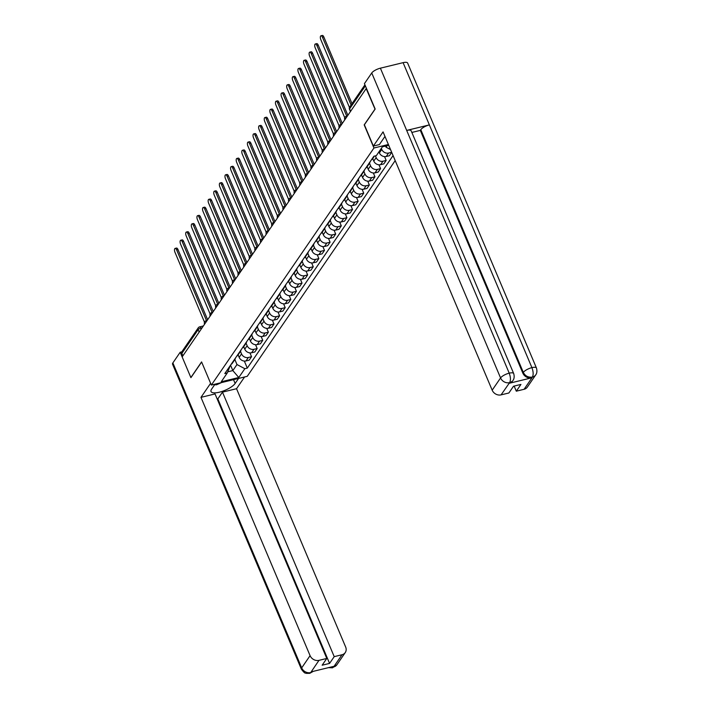 <?xml version="1.0" encoding="UTF-8"?>
<svg xmlns="http://www.w3.org/2000/svg" width="709" height="709" viewBox="0 0 709 709"><rect width="100%" height="100%" fill="white"/><g stroke="black" fill="none" stroke-linecap="round" stroke-linejoin="round"><path stroke-width="1.06" d="M375.052 109.213L366.181 88.607L182.151 356.902L190.863 377.543L201.586 361.918L211.353 385.058L247.237 376.328L395.197 160.615M374.901 109.248L364.187 124.873L373.953 148.004L211.353 385.058M182.86 355.856L181.832 353.428A2.375 2.012 -145.6 0 1 181.965 351.575L198.254 327.824A2.375 2.012 34.4 0 0 198.121 329.685L181.832 353.428M238.1 354.837L239.155 357.345A5.477 4.626 34.4 0 0 245.988 360.943L249.178 360.172L251.553 356.707L248.363 357.487A5.477 4.626 -145.6 0 1 241.53 353.88L240.475 351.372M231.134 364.346A5.477 4.626 34.4 0 0 232.375 363.185L234.75 359.729A5.477 4.626 -145.6 0 1 233.509 360.89M249.94 352.887L251.553 356.707M235.388 358.151A5.477 4.626 -145.6 0 1 234.75 359.729M243.71 346.657L244.765 349.165A5.477 4.626 34.4 0 0 251.598 352.763L254.788 351.992L257.163 348.527L253.973 349.307A5.477 4.626 -145.6 0 1 247.14 345.708L246.076 343.191M236.744 356.166A5.477 4.626 34.4 0 0 237.985 355.005L240.36 351.549A5.477 4.626 -145.6 0 1 239.119 352.71M255.541 344.707L257.163 348.527M240.998 349.971A5.477 4.626 -145.6 0 1 240.36 351.549M249.32 338.485L250.374 340.985A5.477 4.626 34.4 0 0 257.207 344.592L260.398 343.812L262.764 340.355L259.574 341.126A5.477 4.626 -145.6 0 1 252.75 337.528L251.686 335.011M242.354 347.995A5.477 4.626 34.4 0 0 243.595 346.825L245.97 343.369A5.477 4.626 -145.6 0 1 244.729 344.53M261.151 336.536L262.764 340.355M246.608 341.791A5.477 4.626 -145.6 0 1 245.97 343.369M254.93 330.305L255.984 332.813A5.477 4.626 34.4 0 0 262.817 336.412L266.008 335.632L268.374 332.175L265.184 332.955A5.477 4.626 -145.6 0 1 258.36 329.348L257.296 326.84M247.964 339.815A5.477 4.626 34.4 0 0 249.205 338.654L251.58 335.189A5.477 4.626 -145.6 0 1 250.339 336.358M266.761 328.356L268.374 332.175M252.218 333.62A5.477 4.626 -145.6 0 1 251.58 335.189M260.54 322.125L261.594 324.633A5.477 4.626 34.4 0 0 268.427 328.232L271.618 327.461L273.984 323.995L270.794 324.775A5.477 4.626 -145.6 0 1 263.97 321.168L262.906 318.66M253.574 331.635A5.477 4.626 34.4 0 0 254.815 330.474L257.181 327.017A5.477 4.626 -145.6 0 1 255.949 328.178M272.371 320.176L273.984 323.995M257.828 325.44A5.477 4.626 -145.6 0 1 257.181 327.017M266.15 313.945L267.204 316.453A5.477 4.626 34.4 0 0 274.037 320.051L277.228 319.28L279.594 315.815L276.404 316.595A5.477 4.626 -145.6 0 1 269.58 312.997L268.516 310.48M259.184 323.455A5.477 4.626 34.4 0 0 260.425 322.294L262.791 318.837A5.477 4.626 -145.6 0 1 261.559 319.998M277.981 311.995L279.594 315.815M263.429 317.26A5.477 4.626 -145.6 0 1 262.791 318.837M271.76 305.774L272.814 308.273A5.477 4.626 34.4 0 0 279.638 311.88L282.829 311.1L285.204 307.644L282.014 308.415A5.477 4.626 -145.6 0 1 275.189 304.817L274.126 302.3M264.794 315.283A5.477 4.626 34.4 0 0 266.035 314.114L268.401 310.657A5.477 4.626 -145.6 0 1 267.16 311.818M283.591 303.824L285.204 307.644M269.039 309.08A5.477 4.626 -145.6 0 1 268.401 310.657M277.37 297.594L278.424 300.102A5.477 4.626 34.4 0 0 285.248 303.7L288.439 302.92L290.814 299.464L287.624 300.244A5.477 4.626 -145.6 0 1 280.799 296.637L279.736 294.129M270.404 307.103A5.477 4.626 34.4 0 0 271.644 305.942L274.011 302.477A5.477 4.626 -145.6 0 1 272.77 303.647M289.201 295.644L290.814 299.464M274.649 300.908A5.477 4.626 -145.6 0 1 274.011 302.477M282.98 289.414L284.034 291.922A5.477 4.626 34.4 0 0 290.858 295.52L294.049 294.749L296.424 291.284L293.234 292.064A5.477 4.626 -145.6 0 1 286.409 288.457L285.346 285.949M276.014 298.923A5.477 4.626 34.4 0 0 277.246 297.762L279.621 294.306A5.477 4.626 -145.6 0 1 278.38 295.467M294.811 287.464L296.424 291.284M280.259 292.728A5.477 4.626 -145.6 0 1 279.621 294.306M288.581 281.234L289.644 283.742A5.477 4.626 34.4 0 0 296.468 287.34L299.659 286.569L302.034 283.113L298.844 283.884A5.477 4.626 -145.6 0 1 292.019 280.285L290.956 277.768M281.615 290.743A5.477 4.626 34.4 0 0 282.856 289.582L285.231 286.126A5.477 4.626 -145.6 0 1 283.99 287.287M300.421 279.284L302.034 283.113M285.869 284.548A5.477 4.626 -145.6 0 1 285.231 286.126M294.191 273.062L295.254 275.562A5.477 4.626 34.4 0 0 302.078 279.169L305.269 278.389L307.644 274.932L304.453 275.704A5.477 4.626 -145.6 0 1 297.629 272.105L296.566 269.597M287.225 282.572A5.477 4.626 34.4 0 0 288.466 281.411L290.841 277.946A5.477 4.626 -145.6 0 1 289.6 279.107M306.031 271.113L307.644 274.932M291.479 276.368A5.477 4.626 -145.6 0 1 290.841 277.946M299.801 264.882L300.864 267.39A5.477 4.626 34.4 0 0 307.688 270.989L310.879 270.209L313.254 266.752L310.063 267.532A5.477 4.626 -145.6 0 1 303.239 263.925L302.176 261.417M292.835 274.392A5.477 4.626 34.4 0 0 294.075 273.231L296.451 269.766A5.477 4.626 -145.6 0 1 295.21 270.935M311.641 262.933L313.254 266.752M297.089 268.197A5.477 4.626 -145.6 0 1 296.451 269.766M305.411 256.702L306.474 259.21A5.477 4.626 34.4 0 0 313.298 262.809L316.489 262.038L318.864 258.572L315.673 259.352A5.477 4.626 -145.6 0 1 308.84 255.745L307.786 253.237M298.445 266.212A5.477 4.626 34.4 0 0 299.685 265.051L302.061 261.594A5.477 4.626 -145.6 0 1 300.82 262.755M317.251 254.753L318.864 258.572M302.699 260.017A5.477 4.626 -145.6 0 1 302.061 261.594M311.021 248.522L312.084 251.03A5.477 4.626 34.4 0 0 318.908 254.628L322.099 253.857L324.474 250.401L321.283 251.172A5.477 4.626 -145.6 0 1 314.45 247.574L313.396 245.057M304.055 258.032A5.477 4.626 34.4 0 0 305.295 256.871L307.671 253.414A5.477 4.626 -145.6 0 1 306.43 254.575M322.861 246.572L324.474 250.401M308.309 251.837A5.477 4.626 -145.6 0 1 307.671 253.414M316.631 240.351L317.694 242.85A5.477 4.626 34.4 0 0 324.518 246.457L327.709 245.677L330.084 242.221L326.893 242.992A5.477 4.626 -145.6 0 1 320.06 239.394L319.006 236.886M309.665 249.86A5.477 4.626 34.4 0 0 310.905 248.699L313.281 245.234A5.477 4.626 -145.6 0 1 312.04 246.395M328.471 238.401L330.084 242.221M313.919 243.657A5.477 4.626 -145.6 0 1 313.281 245.234M322.24 232.171L323.304 234.679A5.477 4.626 34.4 0 0 330.128 238.277L333.319 237.497L335.694 234.041L332.503 234.821A5.477 4.626 -145.6 0 1 325.67 231.214L324.616 228.706M315.275 241.68A5.477 4.626 34.4 0 0 316.515 240.519L318.89 237.054A5.477 4.626 -145.6 0 1 317.65 238.224M334.081 230.221L335.694 234.041M319.529 235.485A5.477 4.626 -145.6 0 1 318.89 237.054M327.85 223.991L328.905 226.499A5.477 4.626 34.4 0 0 335.738 230.097L338.929 229.326L341.304 225.861L338.113 226.641A5.477 4.626 -145.6 0 1 331.28 223.034L330.226 220.526M320.885 233.5A5.477 4.626 34.4 0 0 322.125 232.339L324.5 228.883A5.477 4.626 -145.6 0 1 323.26 230.044M339.691 222.041L341.304 225.861M325.139 227.305A5.477 4.626 -145.6 0 1 324.5 228.883M333.46 215.811L334.515 218.319A5.477 4.626 34.4 0 0 341.348 221.917L344.539 221.146L346.914 217.69L343.723 218.461A5.477 4.626 -145.6 0 1 336.89 214.862L335.827 212.345M326.494 225.32A5.477 4.626 34.4 0 0 327.735 224.159L330.11 220.703A5.477 4.626 -145.6 0 1 328.87 221.864M345.292 213.861L346.914 217.69M330.748 219.125A5.477 4.626 -145.6 0 1 330.11 220.703M339.07 207.64L340.125 210.139A5.477 4.626 34.4 0 0 346.958 213.746L350.149 212.966L352.515 209.51L349.333 210.281A5.477 4.626 -145.6 0 1 342.5 206.682L341.437 204.174M332.104 217.149A5.477 4.626 34.4 0 0 333.345 215.988L335.72 212.523A5.477 4.626 -145.6 0 1 334.48 213.684M350.902 205.69L352.515 209.51M336.358 210.945A5.477 4.626 -145.6 0 1 335.72 212.523M344.68 199.459L345.735 201.968A5.477 4.626 34.4 0 0 352.568 205.566L355.758 204.786L358.125 201.329L354.934 202.109A5.477 4.626 -145.6 0 1 348.11 198.502L347.047 195.994M337.714 208.969A5.477 4.626 34.4 0 0 338.955 207.808L341.33 204.343A5.477 4.626 -145.6 0 1 340.09 205.513M356.512 197.51L358.125 201.329M341.968 202.774A5.477 4.626 -145.6 0 1 341.33 204.343M350.29 191.279L351.345 193.787A5.477 4.626 34.4 0 0 358.178 197.386L361.368 196.615L363.735 193.149L360.544 193.929A5.477 4.626 -145.6 0 1 353.72 190.322L352.657 187.814M343.324 200.789A5.477 4.626 34.4 0 0 344.565 199.628L346.94 196.171A5.477 4.626 -145.6 0 1 345.7 197.332M362.122 189.33L363.735 193.149M347.578 194.594A5.477 4.626 -145.6 0 1 346.94 196.171M355.9 183.099L356.955 185.607A5.477 4.626 34.4 0 0 363.788 189.206L366.978 188.434L369.345 184.978L366.154 185.749A5.477 4.626 -145.6 0 1 359.33 182.151L358.267 179.634M348.934 192.618A5.477 4.626 34.4 0 0 350.175 191.448L352.541 187.991A5.477 4.626 -145.6 0 1 351.309 189.152M367.732 181.158L369.345 184.978M353.179 186.414A5.477 4.626 -145.6 0 1 352.541 187.991M361.51 174.928L362.565 177.427A5.477 4.626 34.4 0 0 369.389 181.034L372.579 180.254L374.955 176.798L371.764 177.569A5.477 4.626 -145.6 0 1 364.94 173.971L363.877 171.463M354.544 184.437A5.477 4.626 34.4 0 0 355.785 183.276L358.151 179.811A5.477 4.626 -145.6 0 1 356.911 180.972M373.342 172.978L374.955 176.798M358.789 178.234A5.477 4.626 -145.6 0 1 358.151 179.811M367.12 166.748L368.175 169.256A5.477 4.626 34.4 0 0 374.999 172.854L378.189 172.074L380.565 168.618L377.374 169.398A5.477 4.626 -145.6 0 1 370.55 165.791L369.486 163.283M360.154 176.257A5.477 4.626 34.4 0 0 361.395 175.096L363.761 171.631A5.477 4.626 -145.6 0 1 362.521 172.801M378.952 164.798L380.565 168.618M364.399 170.063A5.477 4.626 -145.6 0 1 363.761 171.631M372.73 158.568L373.785 161.076A5.477 4.626 34.4 0 0 380.609 164.674L383.799 163.903L386.175 160.438L382.984 161.218A5.477 4.626 -145.6 0 1 376.16 157.611L375.416 155.856M365.764 168.077A5.477 4.626 34.4 0 0 366.996 166.916L369.371 163.46A5.477 4.626 -145.6 0 1 368.131 164.621M384.562 156.618L386.175 160.438M370.009 161.882A5.477 4.626 -145.6 0 1 369.371 163.46M378.952 151.841L379.395 152.896A5.477 4.626 34.4 0 0 386.219 156.494L389.409 155.723L391.714 152.364M371.365 159.906A5.477 4.626 34.4 0 0 372.606 158.736L374.423 156.095M391.687 152.284L388.594 153.038A5.477 4.626 -145.6 0 1 381.77 149.439L381.318 148.376M230.558 365.188L232.836 370.577L236.974 364.55L234.865 359.552M230.265 365.605L227.27 372.969L221.226 381.779L238.8 377.507L232.836 370.577L227.819 371.8M388.727 145.283L382.39 146.825L376.346 155.634L373.891 156.228L224.806 373.572L227.27 372.969M236.974 364.55L244.844 368.698L247.299 368.104L393.078 155.581M244.844 368.698L238.8 377.507M388.39 144.494L373.953 148.004M385.563 146.054L386.059 147.206L387.105 145.673M244.33 361.067L247.299 368.104M390.535 149.572L386.059 147.206M206.523 320.663L176.621 249.86A2.739 1.161 -103.7 0 0 175.141 248.407L176.506 248.07A2.739 1.161 76.3 0 1 177.977 249.524L207.64 319.741M175.141 248.407A2.739 1.161 -103.7 0 0 174.963 252.271L204.493 322.178M212.133 312.483L182.222 241.68A2.739 1.161 -103.7 0 0 180.751 240.227L182.116 239.899A2.739 1.161 76.3 0 1 183.587 241.352L213.241 311.561M180.751 240.227A2.739 1.161 -103.7 0 0 180.573 244.091L210.103 314.007M217.743 304.312L187.832 233.5A2.739 1.161 -103.7 0 0 186.361 232.047L187.725 231.719A2.739 1.161 76.3 0 1 189.197 233.172L218.851 303.381M186.361 232.047A2.739 1.161 -103.7 0 0 186.183 235.911L215.713 305.827M215.04 384.154L211.592 389.179A13.382 4.316 157.1 0 0 211.034 391.528A13.382 4.316 157.1 0 0 222.147 391.395A13.382 4.316 157.1 0 0 235.131 383.463L238.578 378.438M210.617 383.303L200.975 397.35L215.049 393.938L326.787 658.448L318.988 660.345L310.657 672.637M326.787 658.448L322.143 665.21L329.57 663.411L217.831 398.892L217.202 399.043M217.831 398.892L222.475 392.13L236.54 388.709L345.646 646.998A7.134 6.035 34.4 0 1 345.265 652.564A7.134 6.035 34.4 0 1 342.004 654.753L334.214 656.649L222.475 392.13M244.596 376.975L236.54 388.709M200.975 397.35L310.081 655.648A7.134 6.035 34.4 0 0 318.988 660.345M313.281 671.343L309.762 673.337L306.412 673.373C305.455 672.469 305.721 674.95 301.378 669.172L172.553 364.196A7.32 2.357 -22.9 0 1 172.863 362.919L180.183 352.249L181.814 351.85M329.57 663.411L334.214 656.649M330.571 667.142L333.345 667.054L333.833 666.345L311.34 671.813L310.852 672.522L313.174 671.37M180.183 352.249L190.916 377.658L201.631 362.042M309.762 673.337L310.648 672.646M328.471 667.648L332.486 667.816L333.611 666.992L342.004 654.753M385.005 136.465A13.382 4.316 157.1 0 0 384.482 137.138L379.377 144.583L373.359 146.045L383.064 131.892L492.179 390.18L500.572 377.941L371.746 72.965L364.426 83.635L375.167 109.053L364.373 124.775L373.359 146.045M524.093 389.285L532.486 377.046A7.134 6.035 -145.6 0 0 535.747 374.857L527.354 387.096A7.134 6.035 -145.6 0 1 524.093 389.285L516.303 391.182L514.14 386.068M371.746 72.965A7.32 2.357 -22.9 0 1 380.387 68.179L406.682 130.421A7.32 2.357 -22.9 0 1 411.158 130.81L513.688 373.546A7.32 2.357 -22.9 0 0 509.213 373.156C510.657 377.117 510.817 380.246 509.691 382.523L501.077 394.878A7.134 6.035 -145.6 0 1 492.179 390.18M509.257 383.285L512.51 381.096A7.134 6.035 -145.6 0 1 509.257 383.285L531.741 377.817A7.134 6.035 -145.6 0 1 522.834 373.12L420.304 130.385L420.791 129.676A7.32 2.357 -22.9 0 1 429.379 124.899L403.093 62.658L380.387 68.179M403.093 62.658A7.32 2.357 -22.9 0 1 407.622 63.039L536.447 368.015A7.32 2.357 -22.9 0 0 531.918 367.634C533.363 371.613 533.531 374.724 532.441 376.993M522.834 373.12L523.322 372.411A7.32 2.357 -22.9 0 1 531.918 367.634L429.379 124.899L406.682 130.421L509.213 373.156A7.32 2.357 -22.9 0 0 500.572 377.941A7.134 6.035 34.4 0 0 509.479 382.638M516.303 391.182L520.938 384.42L513.511 386.228L508.876 392.99L501.077 394.878M420.304 130.385L411.849 132.441M420.791 129.676L523.322 372.411C525.192 376 528.161 377.569 532.229 377.108L531.741 377.817M221.483 382.594L216.458 384.827L214.659 384.721M223.353 296.132L193.442 225.32A2.739 1.161 -103.7 0 0 191.971 223.876L193.335 223.539A2.739 1.161 76.3 0 1 194.807 224.992L224.461 295.21M191.971 223.876A2.739 1.161 -103.7 0 0 191.793 227.74L221.323 297.647M228.963 287.951L199.052 217.149A2.739 1.161 -103.7 0 0 197.581 215.696L198.937 215.359A2.739 1.161 76.3 0 1 200.417 216.812L230.071 287.03M197.581 215.696A2.739 1.161 -103.7 0 0 197.403 219.56L226.933 289.467M234.573 279.771L204.662 208.969A2.739 1.161 -103.7 0 0 203.191 207.515L204.547 207.188A2.739 1.161 76.3 0 1 206.027 208.641L235.68 278.85M203.191 207.515A2.739 1.161 -103.7 0 0 203.013 211.379L232.543 281.296M240.183 271.6L210.272 200.789A2.739 1.161 -103.7 0 0 208.8 199.335L210.156 199.007A2.739 1.161 76.3 0 1 211.637 200.461L241.29 270.67M208.8 199.335A2.739 1.161 -103.7 0 0 208.623 203.199L238.153 273.116M245.793 263.42L215.882 192.609A2.739 1.161 -103.7 0 0 214.41 191.164L215.766 190.827A2.739 1.161 76.3 0 1 217.246 192.281L246.9 262.498M214.41 191.164A2.739 1.161 -103.7 0 0 214.224 195.028L243.763 264.936M251.403 255.24L221.492 184.437A2.739 1.161 -103.7 0 0 220.02 182.984L221.376 182.647A2.739 1.161 76.3 0 1 222.848 184.101L252.51 254.318M220.02 182.984A2.739 1.161 -103.7 0 0 219.834 186.848L249.373 256.755M257.012 247.06L227.102 176.257A2.739 1.161 -103.7 0 0 225.63 174.804L226.986 174.476A2.739 1.161 76.3 0 1 228.458 175.929L258.12 246.138M225.63 174.804A2.739 1.161 -103.7 0 0 225.444 178.668L254.983 248.584M262.622 238.889L232.712 168.077A2.739 1.161 -103.7 0 0 231.24 166.624L232.596 166.296A2.739 1.161 76.3 0 1 234.067 167.749L263.73 237.958M231.24 166.624A2.739 1.161 -103.7 0 0 231.054 170.488L260.593 240.404M268.232 230.709L238.321 159.906A2.739 1.161 -103.7 0 0 236.85 158.453L238.206 158.116A2.739 1.161 76.3 0 1 239.677 159.569L269.34 229.787M236.85 158.453A2.739 1.161 -103.7 0 0 236.664 162.317L266.194 232.224M273.842 222.529L243.931 151.726A2.739 1.161 -103.7 0 0 242.46 150.273L243.816 149.936A2.739 1.161 76.3 0 1 245.287 151.389L274.95 221.607M242.46 150.273A2.739 1.161 -103.7 0 0 242.274 154.137L271.804 224.044M279.452 214.348L249.541 143.546A2.739 1.161 -103.7 0 0 248.061 142.092L249.426 141.765A2.739 1.161 76.3 0 1 250.897 143.218L280.56 213.427M248.061 142.092A2.739 1.161 -103.7 0 0 247.884 145.957L277.414 215.873M285.062 206.177L255.151 135.366A2.739 1.161 -103.7 0 0 253.671 133.912L255.036 133.584A2.739 1.161 76.3 0 1 256.507 135.038L286.17 205.247M253.671 133.912A2.739 1.161 -103.7 0 0 253.494 137.776L283.024 207.693M290.663 197.997L260.761 127.195A2.739 1.161 -103.7 0 0 259.281 125.741L260.646 125.404A2.739 1.161 76.3 0 1 262.117 126.858L291.78 197.075M259.281 125.741A2.739 1.161 -103.7 0 0 259.104 129.605L288.634 199.513M296.273 189.817L266.371 119.015A2.739 1.161 -103.7 0 0 264.891 117.561L266.256 117.224A2.739 1.161 76.3 0 1 267.727 118.678L297.39 188.895M264.891 117.561A2.739 1.161 -103.7 0 0 264.714 121.425L294.244 191.333M301.883 181.637L271.972 110.834A2.739 1.161 -103.7 0 0 270.501 109.381L271.866 109.053A2.739 1.161 76.3 0 1 273.337 110.507L303 180.715M270.501 109.381A2.739 1.161 -103.7 0 0 270.324 113.245L299.854 183.161M307.493 173.466L277.582 102.654A2.739 1.161 -103.7 0 0 276.111 101.201L277.476 100.873A2.739 1.161 76.3 0 1 278.947 102.326L308.601 172.535M276.111 101.201A2.739 1.161 -103.7 0 0 275.934 105.065L305.464 174.981M313.103 165.286L283.192 94.483A2.739 1.161 -103.7 0 0 281.721 93.03L283.086 92.693A2.739 1.161 76.3 0 1 284.557 94.146L314.211 164.364M281.721 93.03A2.739 1.161 -103.7 0 0 281.544 96.894L311.074 166.801M318.713 157.106L288.802 86.303A2.739 1.161 -103.7 0 0 287.331 84.85L288.687 84.513A2.739 1.161 76.3 0 1 290.167 85.966L319.821 156.184M287.331 84.85A2.739 1.161 -103.7 0 0 287.154 88.714L316.684 158.621M324.323 148.925L294.412 78.123A2.739 1.161 -103.7 0 0 292.941 76.669L294.297 76.342A2.739 1.161 76.3 0 1 295.777 77.795L325.431 148.004M292.941 76.669A2.739 1.161 -103.7 0 0 292.764 80.534L322.294 150.45M329.933 140.754L300.022 69.943A2.739 1.161 -103.7 0 0 298.551 68.489L299.907 68.161A2.739 1.161 76.3 0 1 301.387 69.615L331.041 139.824M298.551 68.489A2.739 1.161 -103.7 0 0 298.374 72.353L327.904 142.27M335.543 132.574L305.632 61.772A2.739 1.161 -103.7 0 0 304.161 60.318L305.517 59.981A2.739 1.161 76.3 0 1 306.997 61.435L336.651 131.652M304.161 60.318A2.739 1.161 -103.7 0 0 303.975 64.182L333.514 134.09M341.153 124.394L311.242 53.592A2.739 1.161 -103.7 0 0 309.771 52.138L311.127 51.801A2.739 1.161 76.3 0 1 312.598 53.255L342.261 123.472M309.771 52.138A2.739 1.161 -103.7 0 0 309.585 56.002L339.124 125.91M346.763 116.214L316.852 45.411A2.739 1.161 -103.7 0 0 315.381 43.958L316.737 43.63A2.739 1.161 76.3 0 1 318.208 45.084L347.871 115.292M315.381 43.958A2.739 1.161 -103.7 0 0 315.195 47.822L344.734 117.738M351.088 105.012L322.462 37.231A2.739 1.161 -103.7 0 0 320.991 35.778L322.347 35.45A2.739 1.161 76.3 0 1 323.818 36.903L352.018 103.656M320.991 35.778A2.739 1.161 -103.7 0 0 320.805 39.642L349.466 107.484M345.77 118.359A2.375 0.771 157.1 0 0 344.849 119.13A2.375 0.771 157.1 0 0 344.742 119.546L344.822 119.741M340.16 126.53A2.375 0.771 157.1 0 0 339.239 127.31A2.375 0.771 157.1 0 0 339.132 127.726L339.212 127.912M334.551 134.71A2.375 0.771 157.1 0 0 333.629 135.49A2.375 0.771 157.1 0 0 333.522 135.906L333.602 136.093M328.941 142.89A2.375 0.771 157.1 0 0 328.019 143.67A2.375 0.771 157.1 0 0 327.912 144.087L327.992 144.273M323.331 151.07A2.375 0.771 157.1 0 0 322.409 151.841A2.375 0.771 157.1 0 0 322.311 152.258L322.382 152.453M317.721 159.241A2.375 0.771 157.1 0 0 316.799 160.021A2.375 0.771 157.1 0 0 316.701 160.438L316.772 160.624M312.111 167.421A2.375 0.771 157.1 0 0 311.189 168.201A2.375 0.771 157.1 0 0 311.091 168.618L311.171 168.804M306.51 175.602A2.375 0.771 157.1 0 0 305.579 176.381A2.375 0.771 157.1 0 0 305.482 176.798L305.561 176.984M300.9 183.782A2.375 0.771 157.1 0 0 299.969 184.553A2.375 0.771 157.1 0 0 299.872 184.969L299.951 185.164M295.29 191.953A2.375 0.771 157.1 0 0 294.359 192.733A2.375 0.771 157.1 0 0 294.262 193.149L294.341 193.335M289.68 200.133A2.375 0.771 157.1 0 0 288.749 200.913A2.375 0.771 157.1 0 0 288.652 201.329L288.731 201.516M284.07 208.313A2.375 0.771 157.1 0 0 283.139 209.093A2.375 0.771 157.1 0 0 283.042 209.51L283.121 209.696M278.46 216.493A2.375 0.771 157.1 0 0 277.529 217.264A2.375 0.771 157.1 0 0 277.432 217.681L277.511 217.876M272.85 224.664A2.375 0.771 157.1 0 0 271.919 225.444A2.375 0.771 157.1 0 0 271.822 225.861L271.901 226.047M267.24 232.844A2.375 0.771 157.1 0 0 266.309 233.624A2.375 0.771 157.1 0 0 266.212 234.041L266.292 234.227M261.63 241.025A2.375 0.771 157.1 0 0 260.699 241.804A2.375 0.771 157.1 0 0 260.602 242.221L260.682 242.407M256.02 249.205A2.375 0.771 157.1 0 0 255.098 249.976A2.375 0.771 157.1 0 0 254.992 250.392L255.072 250.587M250.41 257.376A2.375 0.771 157.1 0 0 249.488 258.156A2.375 0.771 157.1 0 0 249.382 258.572L249.462 258.758M244.8 265.556A2.375 0.771 157.1 0 0 243.878 266.336A2.375 0.771 157.1 0 0 243.772 266.752L243.852 266.938M239.19 273.736A2.375 0.771 157.1 0 0 238.268 274.516A2.375 0.771 157.1 0 0 238.162 274.932L238.242 275.119M233.58 281.916A2.375 0.771 157.1 0 0 232.658 282.687A2.375 0.771 157.1 0 0 232.552 283.104L232.632 283.29M227.97 290.087A2.375 0.771 157.1 0 0 227.048 290.867A2.375 0.771 157.1 0 0 226.951 291.284L227.022 291.47M222.36 298.267A2.375 0.771 157.1 0 0 221.438 299.047A2.375 0.771 157.1 0 0 221.341 299.464L221.421 299.65M216.759 306.448A2.375 0.771 157.1 0 0 215.828 307.227A2.375 0.771 157.1 0 0 215.731 307.644L215.811 307.83M211.149 314.628A2.375 0.771 157.1 0 0 210.218 315.399A2.375 0.771 157.1 0 0 210.121 315.815L210.201 316.001M205.539 322.799A2.375 0.771 157.1 0 0 204.609 323.579A2.375 0.771 157.1 0 0 204.511 323.995L204.591 324.181M202.074 327.85L200.931 328.125A2.375 0.771 157.1 0 0 198.121 329.685L199.149 332.113M201.294 328.985L200.931 328.125A2.375 1.01 76.3 0 0 199.654 326.858A2.375 2.375 0 0 0 198.254 327.824A2.375 2.012 34.4 0 1 199.335 327.097A2.375 1.01 76.3 0 1 199.654 326.858L203.368 325.954M381.77 149.439L379.395 152.896M376.16 157.611L373.785 161.076M370.55 165.791L368.175 169.256M364.94 173.971L362.565 177.427M359.33 182.151L356.955 185.607M353.72 190.322L351.345 193.787M348.11 198.502L345.735 201.968M342.5 206.682L340.125 210.139M336.89 214.862L334.515 218.319M331.28 223.034L328.905 226.499M325.67 231.214L323.304 234.679M320.06 239.394L317.694 242.85M314.45 247.574L312.084 251.03M308.84 255.745L306.474 259.21M303.239 263.925L300.864 267.39M297.629 272.105L295.254 275.562M292.019 280.285L289.644 283.742M286.409 288.457L284.034 291.922M280.799 296.637L278.424 300.102M275.189 304.817L272.814 308.273M269.58 312.997L267.204 316.453M263.97 321.168L261.594 324.633M258.36 329.348L255.984 332.813M252.75 337.528L250.374 340.985M247.14 345.708L244.765 349.165M241.53 353.88L239.155 357.345M382.984 161.218L380.609 164.674M377.374 169.398L374.999 172.854M371.764 177.569L369.389 181.034M366.154 185.749L363.788 189.206M360.544 193.929L358.178 197.386M354.934 202.109L352.568 205.566M349.333 210.281L346.958 213.746M343.723 218.461L341.348 221.917M338.113 226.641L335.738 230.097M332.503 234.821L330.128 238.277M326.893 242.992L324.518 246.457M321.283 251.172L318.908 254.628M315.673 259.352L313.298 262.809M310.063 267.532L307.688 270.989M304.453 275.704L302.078 279.169M298.844 283.884L296.468 287.34M293.234 292.064L290.858 295.52M287.624 300.244L285.248 303.7M282.014 308.415L279.638 311.88M276.404 316.595L274.037 320.051M270.794 324.775L268.427 328.232M265.184 332.955L262.817 336.412M259.574 341.126L257.207 344.592M253.973 349.307L251.598 352.763M248.363 357.487L245.988 360.943M388.594 153.038L386.219 156.494M206.771 321.009A2.375 1.01 -103.7 0 0 206.142 320.76A2.375 2.375 0 0 0 204.511 323.995M212.381 312.829A2.375 1.01 -103.7 0 0 211.752 312.58A2.375 2.375 0 0 0 210.121 315.815M217.991 304.648A2.375 1.01 -103.7 0 0 217.362 304.4A2.375 2.375 0 0 0 215.731 307.644M223.601 296.468A2.375 1.01 -103.7 0 0 222.972 296.229A2.375 2.375 0 0 0 221.341 299.464M229.211 288.297A2.375 1.01 -103.7 0 0 228.573 288.049A2.375 2.375 0 0 0 226.951 291.284M234.812 280.117A2.375 1.01 -103.7 0 0 234.183 279.869A2.375 2.375 0 0 0 232.552 283.104M240.422 271.937A2.375 1.01 -103.7 0 0 239.793 271.689A2.375 2.375 0 0 0 238.162 274.932M246.032 263.757A2.375 1.01 -103.7 0 0 245.403 263.518A2.375 2.375 0 0 0 243.772 266.752M251.642 255.586A2.375 1.01 -103.7 0 0 251.013 255.337A2.375 2.375 0 0 0 249.382 258.572M257.252 247.406A2.375 1.01 -103.7 0 0 256.623 247.157A2.375 2.375 0 0 0 254.992 250.392M262.862 239.225A2.375 1.01 -103.7 0 0 262.233 238.977A2.375 2.375 0 0 0 260.602 242.221M268.472 231.045A2.375 1.01 -103.7 0 0 267.842 230.806A2.375 2.375 0 0 0 266.212 234.041M274.082 222.874A2.375 1.01 -103.7 0 0 273.452 222.626A2.375 2.375 0 0 0 271.822 225.861M279.692 214.694A2.375 1.01 -103.7 0 0 279.062 214.446A2.375 2.375 0 0 0 277.432 217.681M285.302 206.514A2.375 1.01 -103.7 0 0 284.672 206.266A2.375 2.375 0 0 0 283.042 209.51M290.912 198.334A2.375 1.01 -103.7 0 0 290.282 198.095A2.375 2.375 0 0 0 288.652 201.329M296.522 190.163A2.375 1.01 -103.7 0 0 295.892 189.915A2.375 2.375 0 0 0 294.262 193.149M302.131 181.983A2.375 1.01 -103.7 0 0 301.502 181.734A2.375 2.375 0 0 0 299.872 184.969M307.741 173.802A2.375 1.01 -103.7 0 0 307.112 173.554A2.375 2.375 0 0 0 305.482 176.798M313.351 165.622A2.375 1.01 -103.7 0 0 312.722 165.383A2.375 2.375 0 0 0 311.091 168.618M318.961 157.451A2.375 1.01 -103.7 0 0 318.323 157.203A2.375 2.375 0 0 0 316.701 160.438M324.562 149.271A2.375 1.01 -103.7 0 0 323.933 149.023A2.375 2.375 0 0 0 322.311 152.258M330.172 141.091A2.375 1.01 -103.7 0 0 329.543 140.843A2.375 2.375 0 0 0 327.912 144.087M335.782 132.911A2.375 1.01 -103.7 0 0 335.153 132.672A2.375 2.375 0 0 0 333.522 135.906M341.392 124.74A2.375 1.01 -103.7 0 0 340.763 124.492A2.375 2.375 0 0 0 339.132 127.726M347.002 116.56A2.375 1.01 -103.7 0 0 346.373 116.311A2.375 2.375 0 0 0 344.742 119.546M350.601 111.313L349.581 108.885A2.375 0.771 157.1 0 0 349.475 109.301L350.432 111.561M365.365 85.86L349.581 108.885A2.375 2.012 34.4 0 1 349.705 107.024A2.375 2.375 0 0 0 349.475 109.301M176.621 249.86L177.977 249.524M182.222 241.68L183.587 241.352M187.832 233.5L189.197 233.172M172.863 362.919L301.688 667.887L310.081 655.648M233.527 379.661L235.131 383.463M301.378 669.172A7.32 2.357 -22.9 0 1 301.688 667.887A7.134 6.035 34.4 0 0 310.595 672.584M345.265 652.564L336.864 664.803A7.134 6.035 -145.6 0 1 333.611 666.992M193.442 225.32L194.807 224.992M199.052 217.149L200.417 216.812M204.662 208.969L206.027 208.641M210.272 200.789L211.637 200.461M215.882 192.609L217.246 192.281M221.492 184.437L222.848 184.101M227.102 176.257L228.458 175.929M232.712 168.077L234.067 167.749M238.321 159.906L239.677 159.569M243.931 151.726L245.287 151.389M249.541 143.546L250.897 143.218M255.151 135.366L256.507 135.038M260.761 127.195L262.117 126.858M266.371 119.015L267.727 118.678M271.972 110.834L273.337 110.507M277.582 102.654L278.947 102.326M283.192 94.483L284.557 94.146M288.802 86.303L290.167 85.966M294.412 78.123L295.777 77.795M300.022 69.943L301.387 69.615M305.632 61.772L306.997 61.435M311.242 53.592L312.598 53.255M316.852 45.411L318.208 45.084M322.462 37.231L323.818 36.903M207.099 320.53L206.142 320.76M212.709 312.35L211.752 312.58M218.319 304.17L217.362 304.4M223.929 295.99L222.972 296.229M229.539 287.819L228.573 288.049M235.14 279.638L234.183 279.869M240.75 271.458L239.793 271.689M246.36 263.278L245.403 263.518M251.97 255.107L251.013 255.337M257.58 246.927L256.623 247.157M263.19 238.747L262.233 238.977M268.8 230.567L267.842 230.806M274.41 222.396L273.452 222.626M280.02 214.215L279.062 214.446M285.63 206.035L284.672 206.266M291.239 197.855L290.282 198.095M296.849 189.684L295.892 189.915M302.459 181.504L301.502 181.734M308.069 173.324L307.112 173.554M313.679 165.144L312.722 165.383M319.289 156.973L318.323 157.203M324.89 148.793L323.933 149.023M330.5 140.612L329.543 140.843M336.11 132.432L335.153 132.672M341.72 124.261L340.763 124.492M347.33 116.081L346.373 116.311M349.705 107.024L364.931 84.832M336.864 664.803L332.494 667.807M535.747 374.857C535.446 375.212 537.883 372.987 536.447 368.015M512.997 380.387C512.696 380.742 515.133 378.517 513.688 373.546"/></g></svg>
